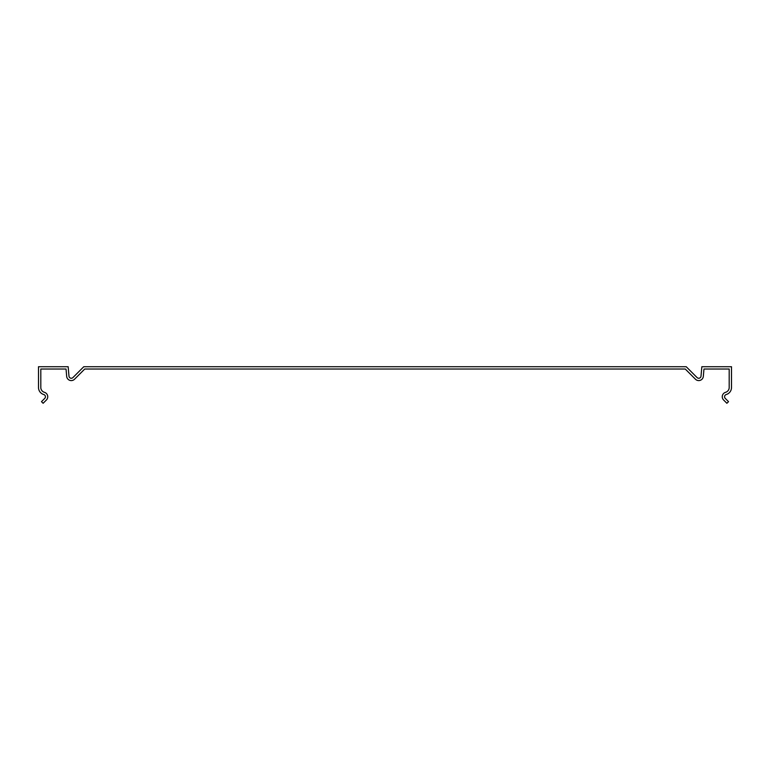 <?xml version="1.0" encoding="UTF-8"?>
<svg xmlns="http://www.w3.org/2000/svg" width="770" height="770" viewBox="0 0 770 770"><rect width="100%" height="100%" fill="white"/><g stroke="black" fill="none" stroke-linecap="round" stroke-linejoin="round"><path stroke-width="0.58" stroke-dasharray="3.85 2.89" d="M84.739 369.032L685.262 369.032L695.454 379.225A4.62 4.62 0 0 0 703.328 376.357L703.963 369.032L729.19 369.032L729.19 387.512A5.005 5.005 0 0 1 725.59 392.315A4.62 4.62 0 0 0 723.617 400.015L726.88 403.278L728.516 401.651L725.244 398.379A2.31 2.31 0 0 1 726.235 394.529A7.315 7.315 0 0 0 731.5 387.512L731.5 366.722L701.845 366.722L701.018 376.164A2.31 2.31 0 0 1 697.091 377.589L686.214 366.722L83.786 366.722L72.909 377.589A2.31 2.31 0 0 1 68.982 376.164L68.155 366.722L38.5 366.722L38.5 387.512A7.315 7.315 0 0 0 43.765 394.529A2.31 2.31 0 0 1 44.756 398.379L41.484 401.651L43.12 403.278L46.383 400.015A4.62 4.62 0 0 0 44.41 392.315A5.005 5.005 0 0 1 40.81 387.512L40.81 369.032L66.037 369.032L66.672 376.357A4.62 4.62 0 0 0 74.546 379.225L84.739 369.032"/><path stroke-width="1.16" d="M685.262 369.032L84.739 369.032L74.546 379.225A4.62 4.62 0 0 1 66.672 376.357L66.037 369.032L40.81 369.032L40.81 387.512A5.005 5.005 0 0 0 44.41 392.315A4.62 4.62 0 0 1 46.383 400.015L43.12 403.278L41.484 401.651L44.756 398.379A2.31 2.31 0 0 0 43.765 394.529A7.315 7.315 0 0 1 38.5 387.512L38.5 366.722L68.155 366.722L68.982 376.164A2.31 2.31 0 0 0 72.909 377.589L83.786 366.722L686.214 366.722L697.091 377.589A2.31 2.31 0 0 0 701.018 376.164L701.845 366.722L731.5 366.722L731.5 387.512A7.315 7.315 0 0 1 726.235 394.529A2.31 2.31 0 0 0 725.244 398.379L728.516 401.651L726.88 403.278L723.617 400.015A4.62 4.62 0 0 1 725.59 392.315A5.005 5.005 0 0 0 729.19 387.512L729.19 369.032L703.963 369.032L703.328 376.357A4.62 4.62 0 0 1 695.454 379.225L685.262 369.032"/></g></svg>

